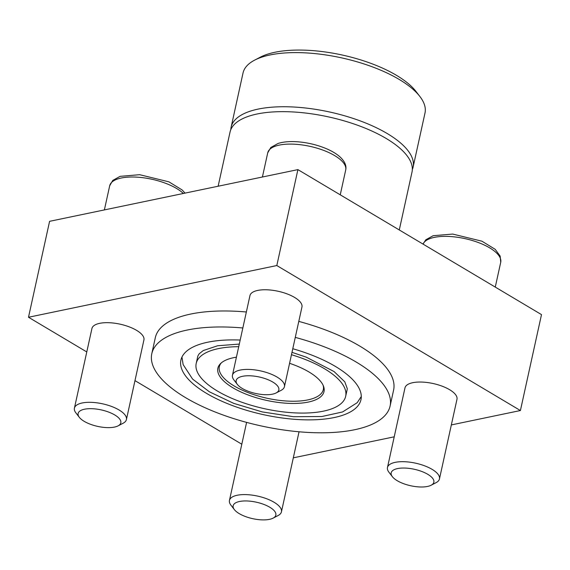 <?xml version="1.0" encoding="UTF-8"?>
<svg xmlns="http://www.w3.org/2000/svg" width="570" height="570" viewBox="0 0 570 570"><rect width="100%" height="100%" fill="white"/><g stroke="black" fill="none" stroke-linecap="round" stroke-linejoin="round"><path stroke-width="0.85" d="M323.14 385.32A53.231 20.541 12.4 0 1 323.311 389.581A53.231 20.541 12.4 0 1 288.997 401.152A53.231 20.541 12.4 0 1 234.07 385.911A53.231 20.541 12.4 0 1 219.329 366.724A53.231 20.541 12.4 0 1 221.274 362.926M236.422 357.176A54.342 20.969 -167.6 0 0 220.526 363.61A54.342 20.969 -167.6 0 0 232.916 387.799A54.342 20.969 -167.6 0 0 294.947 403.439A54.342 20.969 -167.6 0 0 323.532 386.261A54.342 20.969 -167.6 0 0 289.574 363.304M238.723 346.688A76.523 29.533 -167.6 0 0 196.201 363.453A76.523 29.533 -167.6 0 0 217.398 391.034A76.523 29.533 -167.6 0 0 296.35 412.951A76.523 29.533 -167.6 0 0 345.677 396.314A76.523 29.533 -167.6 0 0 291.462 354.718M86.782 351.947L28.5 317.255L49.59 221.324L297.903 169.618L541.5 314.612L520.41 410.535L451.34 424.921M196.201 363.453L197.598 357.112A76.523 29.533 12.4 0 1 197.954 355.837L199.165 353.799L203.269 350.55L217.662 345.748L239.3 344.081M291.99 352.331L306.254 357.155L334.056 371.547L344.793 381.807L347.28 388.669A76.523 29.533 12.4 0 1 347.073 389.973L345.677 396.314M240.184 340.048A92.183 35.575 -167.6 0 0 180.911 360.09A92.183 35.575 -167.6 0 0 206.44 393.314A92.183 35.575 -167.6 0 0 301.544 419.72A92.183 35.575 -167.6 0 0 360.967 399.677A92.183 35.575 -167.6 0 0 292.781 348.726M242.841 327.978A121.987 47.075 -167.6 0 0 151.798 353.685A121.987 47.075 -167.6 0 0 185.585 397.661A121.987 47.075 -167.6 0 0 311.441 432.594A121.987 47.075 -167.6 0 0 390.087 406.082A121.987 47.075 -167.6 0 0 295.274 337.383M151.798 353.685L155.311 337.697A121.987 47.075 12.4 0 1 246.354 311.99M298.794 321.394A121.987 47.075 12.4 0 1 393.599 390.094L390.087 406.082M412.331 169.561A93.159 35.953 -167.6 0 0 413.093 167.16L424.999 113.017A93.159 35.953 -167.6 0 0 419.883 96.494A93.159 35.953 -167.6 0 0 341.729 57.898A93.159 35.953 -167.6 0 0 254.598 60.156A93.159 35.953 -167.6 0 0 243.027 73.01L231.128 127.153A93.159 35.953 -167.6 0 0 230.807 129.654M419.883 96.494L415.943 91.385A87.716 33.851 -167.6 0 0 342.356 55.048A87.716 33.851 -167.6 0 0 260.319 57.171L254.598 60.156M399.285 229.959L412.01 172.062A93.159 35.953 -167.6 0 0 328.748 116.95A93.159 35.953 -167.6 0 0 230.045 132.055L218.139 186.226M413.093 167.16A93.159 35.953 -167.6 0 0 387.294 133.579A93.159 35.953 -167.6 0 0 291.177 106.896A93.159 35.953 -167.6 0 0 231.128 127.153M297.903 169.618L276.813 265.542L520.41 410.535M394.219 436.82L293.315 457.831M241.801 444.215L134.976 380.632M28.5 317.255L276.813 265.542M387.472 467.507L404.985 387.864A26.619 10.274 12.4 0 1 433.186 383.546A26.619 10.274 12.4 0 1 456.976 399.292L439.463 478.935A26.619 10.274 -167.6 0 0 432.089 469.345A26.619 10.274 -167.6 0 0 404.629 461.721A26.619 10.274 -167.6 0 0 387.472 467.507A26.619 10.274 -167.6 0 0 388.932 472.231L392.381 476.698A21.852 8.436 -167.6 0 0 410.714 485.754A21.852 8.436 -167.6 0 0 431.155 485.22A21.852 8.436 -167.6 0 0 427.814 474.333A21.852 8.436 -167.6 0 0 401.123 468.113A21.852 8.436 -167.6 0 0 392.381 476.698M232.453 375.231L249.959 295.588A26.619 10.274 12.4 0 1 278.16 291.27A26.619 10.274 12.4 0 1 301.95 307.016L284.444 386.667A26.619 10.274 -167.6 0 0 277.07 377.069A26.619 10.274 -167.6 0 0 249.61 369.445A26.619 10.274 -167.6 0 0 232.453 375.231A26.619 10.274 -167.6 0 0 233.914 379.955L237.355 384.422A21.852 8.436 -167.6 0 0 255.688 393.478A21.852 8.436 -167.6 0 0 276.129 392.944A21.852 8.436 -167.6 0 0 272.795 382.057A21.852 8.436 -167.6 0 0 246.097 375.837A21.852 8.436 -167.6 0 0 237.355 384.422M299.015 431.782A26.619 10.274 12.4 0 1 298.951 432.203L281.438 511.846A26.619 10.274 -167.6 0 0 274.063 502.255A26.619 10.274 -167.6 0 0 246.603 494.632A26.619 10.274 -167.6 0 0 229.446 500.417A26.619 10.274 -167.6 0 0 230.907 505.134L234.356 509.609A21.852 8.436 -167.6 0 0 252.688 518.657A21.852 8.436 -167.6 0 0 273.13 518.13A21.852 8.436 -167.6 0 0 269.788 507.236A21.852 8.436 -167.6 0 0 243.098 501.023A21.852 8.436 -167.6 0 0 234.356 509.609M74.421 408.141L91.934 328.498A26.619 10.274 12.4 0 1 120.135 324.18A26.619 10.274 12.4 0 1 143.925 339.927L126.412 419.57A26.619 10.274 -167.6 0 0 119.045 409.98A26.619 10.274 -167.6 0 0 91.585 402.356A26.619 10.274 -167.6 0 0 74.421 408.141A26.619 10.274 -167.6 0 0 75.881 412.865L79.33 417.333A21.852 8.436 -167.6 0 0 97.662 426.389A21.852 8.436 -167.6 0 0 118.104 425.854A21.852 8.436 -167.6 0 0 114.77 414.967A21.852 8.436 -167.6 0 0 88.072 408.747A21.852 8.436 -167.6 0 0 79.33 417.333M118.104 425.854L123.106 423.246A26.619 10.274 -167.6 0 0 126.412 419.57M276.129 392.944L281.131 390.336A26.619 10.274 -167.6 0 0 284.444 386.667M431.155 485.22L436.157 482.612A26.619 10.274 -167.6 0 0 439.463 478.935M273.13 518.13L278.132 515.522A26.619 10.274 -167.6 0 0 281.438 511.846M183.355 193.472A39.921 15.404 -167.6 0 0 140.961 177.477A39.921 15.404 -167.6 0 0 109.697 185.749L104.381 209.917M267.722 152.838L270.807 147.502L278.132 143.433C283.511 141.773 290.023 141.232 297.661 141.787C307.992 142.621 317.746 145.001 326.938 148.927C332.388 151.299 336.799 154.014 340.169 157.049C344.843 161.538 346.688 165.849 345.705 169.981A39.921 15.404 -167.6 0 0 310.023 146.362A39.921 15.404 -167.6 0 0 267.722 152.838L262.407 177.006M423.026 244.095L425.826 239.778L433.15 235.709L452.68 234.063L481.956 241.203L495.195 249.325L500.147 256.065L500.731 262.257A39.921 15.404 -167.6 0 0 466.367 238.937A39.921 15.404 -167.6 0 0 423.061 244.11M181.951 357.069L183.127 364.601L192.575 379.064L209.454 391.847L233.764 403.382L262.264 411.925L293.408 416.699L321.886 416.52L342.584 411.946L357.19 402.705L361.295 396.499M185.051 193.116L182.143 189.96L168.905 181.837L139.636 174.698L120.106 176.344L112.782 180.412L109.697 185.749M345.705 169.981L340.247 194.819M500.731 262.257L495.266 287.095M246.603 422.384L229.446 500.417"/></g></svg>
